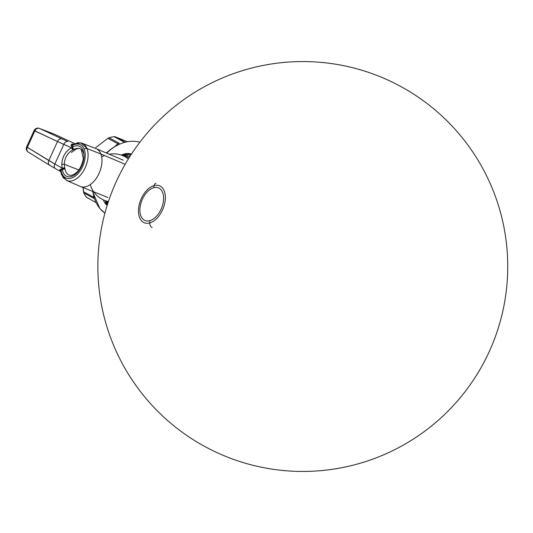 <?xml version="1.0" encoding="UTF-8"?>
<svg xmlns="http://www.w3.org/2000/svg" width="533" height="533" viewBox="0 0 533 533"><rect width="100%" height="100%" fill="white"/><g stroke="black" fill="none" stroke-linecap="round" stroke-linejoin="round"><path stroke-width="0.8" d="M106.74 153.158A39.962 31.92 -61.8 0 1 139.866 142.184A39.962 31.92 -61.8 0 0 106.74 153.158M106.467 153.044A38.429 30.694 -61.8 0 1 116.56 145.689A38.429 30.694 -61.8 0 0 106.467 153.044M104.928 213.14A39.962 31.92 -61.8 0 1 92.902 191.494A39.962 31.92 -61.8 0 0 104.928 213.14L99.818 208.503L92.482 191.327M93.841 198.349L93.841 198.349A3.071 2.458 -61.8 0 1 93.575 197.17L93.575 197.17A3.071 2.458 -61.8 0 0 93.841 198.349L83.854 192.993L83.508 191.76L93.575 197.17L93.568 196.624L93.575 197.17L83.508 191.76L83.008 187.543L83.854 192.993L93.841 198.349M87.172 197.836L86.399 197.203A36.89 29.468 -61.8 0 1 83.854 192.993A36.89 29.468 -61.8 0 0 86.399 197.203L95.847 202.5M123.982 142.011L113.995 136.655L115.015 136.741L124.909 142.051L115.015 136.741L127.074 141.598L113.995 136.655L123.982 142.011A3.071 2.458 118.2 0 1 124.849 142.064A3.071 2.458 118.2 0 0 123.982 142.011M109.025 137.767A36.89 29.468 -61.8 0 1 113.995 136.655A36.89 29.468 -61.8 0 0 109.025 137.767L119.012 143.13L109.025 137.767L107.846 138.347L109.025 137.767M119.352 143.89L119.012 143.13A3.071 2.458 -61.8 0 0 117.92 143.75L107.846 138.347L117.92 143.75A3.071 2.458 -61.8 0 1 119.012 143.13L119.352 143.89M117.573 144.703L117.92 143.75L115.708 145.676L117.92 143.75L117.573 144.703M95.767 147.574L107.846 138.347L95.767 147.574M95.86 148.54A20.494 12.292 112.4 0 1 96.087 148.627A20.494 12.292 112.4 0 1 100.864 153.997A20.494 12.292 112.4 0 1 96.993 177.236A20.494 12.292 112.4 0 1 80.47 186.523A20.494 12.292 112.4 0 1 80.236 186.43A20.494 12.292 112.4 0 0 96.886 177.402A20.494 12.292 112.4 0 0 100.864 153.997L86.986 148.574A20.174 12.099 -67.6 0 0 82.069 143.204L95.86 148.54A20.494 12.292 112.4 0 1 100.864 153.997L86.986 148.574A20.174 12.099 -67.6 0 0 82.069 143.204M125.168 164.277L100.864 153.997L125.168 164.277M73.088 144.223L72.448 145.456A18.122 10.867 112.4 0 1 84.234 149.313A2.052 1.386 158.7 0 1 86.986 148.574A20.174 12.099 -67.6 0 1 83.081 171.613A20.174 12.099 -67.6 0 1 66.698 180.5A20.174 12.099 -67.6 0 0 83.081 171.613A20.174 12.099 -67.6 0 0 86.986 148.574A2.052 1.386 158.7 0 0 84.234 149.313A18.122 10.867 112.4 0 1 77.871 173.718A18.122 10.867 112.4 0 1 61.848 173.278A18.122 10.867 112.4 0 1 61.082 170.4L62.308 169.747A2.052 1.193 -10.2 0 1 65.119 169.294A14.278 8.561 -67.6 0 0 69.27 175.184A14.278 8.561 -67.6 0 0 69.317 175.197A14.278 8.561 -67.6 0 1 69.27 175.184A14.278 8.561 -67.6 0 1 65.119 169.294L64.806 168.168L65.119 169.294A2.052 1.193 -10.2 0 0 62.308 169.747L62.148 168.954L64.806 168.168L64.68 167.755L64.806 168.168L62.148 168.954L61.781 164.211C62.288 156.722 65.506 151.245 71.442 147.781L72.808 149.926C67.498 152.911 64.66 157.688 64.3 164.271L61.781 164.211C62.288 156.722 65.506 151.245 71.442 147.781L72.715 146.915L72.448 145.456A18.122 10.867 112.4 0 1 84.234 149.313A18.122 10.867 112.4 0 1 77.871 173.718A18.122 10.867 112.4 0 1 61.848 173.278A18.122 10.867 112.4 0 1 61.082 170.4L62.308 169.747L62.148 168.954L60.982 169.141L61.082 170.4L60.982 169.141C59.396 169.561 59.37 170.42 60.922 171.726C59.37 170.42 59.396 169.561 60.982 169.141L62.148 168.954L62.154 168.168L64.68 167.755L64.3 164.271L61.781 164.211L62.154 168.168L64.68 167.755L64.3 164.271L78.857 169.967L64.3 164.271C64.66 157.688 67.498 152.911 72.808 149.926L73.194 149.766L72.808 149.926L71.442 147.781L72.028 147.281L73.194 149.766L74.22 149.32L73.194 149.766L72.028 147.281L72.715 146.915A16.323 9.787 112.4 0 1 83.874 158.261A16.323 9.787 112.4 0 1 73.321 175.703A16.323 9.787 112.4 0 1 62.308 169.747A16.323 9.787 112.4 0 0 73.321 175.703A16.323 9.787 112.4 0 0 83.874 158.261A2.052 0.7 -173.3 0 0 83.355 158.647C81.516 167.762 77.591 173.332 71.569 175.344L69.23 175.164M54.386 134.203L39.415 128.426A4.097 2.512 -68.9 0 0 39.322 128.386A4.097 2.512 -68.9 0 0 38.962 128.293M39.322 128.386L54.499 134.243L74.52 143.53L54.586 134.283L39.415 128.426A4.097 2.512 -68.9 0 0 39.322 128.386A4.097 4.097 0 0 0 34.119 130.512L34.818 130.958L27.35 147.355L48.836 160.533L57.511 141.498L71.442 147.781L63.807 144.39A4.097 2.585 -66 0 1 67.791 141.531L62.108 138.96L67.791 141.531A4.097 2.585 -66 0 0 63.807 144.39L54.859 164.024L63.807 144.39L57.511 141.498A4.097 3.278 -65.1 0 1 62.108 138.96L39.415 128.426L62.108 138.96A4.097 3.278 -65.1 0 0 57.511 141.498L34.818 130.958A4.097 3.278 -65.1 0 1 39.415 128.426A4.097 3.278 -65.1 0 0 34.818 130.958L27.35 147.355L26.65 146.901A4.097 4.097 0 0 0 28.236 152.098A4.097 3.265 -58.5 0 1 27.35 147.355L26.65 146.901L34.119 130.512L57.511 141.498L48.836 160.533A4.097 3.265 121.5 0 0 49.722 165.27L55.245 168.515A4.097 2.572 -60.4 0 1 54.859 164.024L48.836 160.533A4.097 3.265 121.5 0 0 49.722 165.277L28.236 152.098A4.097 3.265 -58.5 0 1 28.236 152.098A4.097 3.265 -58.5 0 1 27.35 147.355L54.859 164.024A4.097 2.572 -60.4 0 0 55.252 168.521A4.097 2.572 -60.4 0 1 55.245 168.515M73.108 144.216L72.448 145.456L72.715 146.915A2.052 1.326 61.7 0 0 74.22 149.32A14.278 8.561 -67.6 0 1 80.15 148.794A14.278 8.561 -67.6 0 1 84.021 155.423A14.278 8.561 -67.6 0 0 80.15 148.794A14.278 8.561 -67.6 0 0 74.22 149.32A2.052 1.326 61.7 0 1 72.715 146.915A16.323 9.787 112.4 0 1 83.874 158.261A2.052 0.7 -173.3 0 0 83.355 158.647L81.302 149.593L79.937 148.7M67.544 180.82L63.054 177.562L60.349 169.261L61.455 174.651A2.052 1.386 -21.3 0 1 61.848 173.278A2.052 1.386 -21.3 0 0 61.455 174.651L66.732 180.514M55.445 168.615A4.097 2.572 -60.4 0 1 55.252 168.521L60.609 171.559M62.154 168.168L54.859 164.024L62.154 168.168M73.487 144.15C71.462 143.89 70.782 144.57 71.442 146.182L72.028 147.281L71.442 146.182L72.448 145.456L71.442 146.182C70.782 144.57 71.462 143.89 73.487 144.15M131.438 154.084A28.689 17.209 -67.6 0 0 121.297 155.123A28.689 17.209 -67.6 0 1 131.438 154.084M103.375 199.888A28.689 17.209 -67.6 0 0 107.146 205.485A28.689 17.209 -67.6 0 1 103.375 199.888M125.901 157.262L126.508 155.956L125.455 154.99L125.761 154.603L125.468 155.396L126.508 155.956L125.901 157.262L126.508 155.956L125.455 154.99L126.334 154.463L126.901 154.876L126.641 154.084L125.795 154.19L125.188 154.95L125.295 155.829L126.194 156.129L126.088 156.695L124.989 156.742M123.696 156.089L124.202 155.936L123.696 156.089L124.202 155.936L124.316 154.83L122.87 155.27L122.91 154.856L124.649 154.33L124.429 156.449M122.87 155.27L122.91 154.856L124.649 154.33L122.91 154.856L122.87 155.27L124.316 154.83L122.87 155.27M124.202 155.936L124.316 154.83L124.202 155.936M128 154.177L129.026 154.117L129.272 154.856L128.773 156.622L127.88 157.342L127.081 156.769L127.574 154.717L128.819 154.024L129.272 154.856L128.606 156.895L127.32 157.222L127.127 156.122L127.74 154.443L129.026 154.117L129.219 155.216L128.606 156.895L127.32 157.222L127.127 156.122L128 154.177M107.346 201.314L105.974 202.793L107.346 201.314L105.974 202.793L105.634 202.094L106.24 200.994M105.967 200.908L105.334 202.367L105.761 203.186L106.447 202.993L107.626 201.387M107.893 203.153L108.166 201.787L107.893 203.153L108.166 201.787L106.467 204.192L108.032 201.487M106.667 204.372L108.166 201.787L106.667 204.372M130.905 154.91L130.005 154.63L130.905 154.91L130.005 154.63L130.165 154.217L131.151 154.523M130.005 154.63L130.165 154.217L130.005 154.63M153.684 187.729A17.636 10.573 -67.6 0 0 140.352 205.511A17.636 10.573 -67.6 0 0 147.128 220.982A17.636 10.573 -67.6 0 0 149.82 220.675A17.636 10.573 -67.6 0 0 162.259 206.278A17.636 10.573 -67.6 0 0 160.3 189.042A17.636 10.573 -67.6 0 0 153.684 187.729A17.636 10.573 -67.6 0 0 140.046 207.484A17.636 10.573 -67.6 0 0 149.82 220.675A204.945 148.441 74.3 0 0 149.726 222.941A19.988 11.986 112.4 0 1 138.64 207.99A19.988 11.986 112.4 0 1 154.104 185.597A204.945 148.441 74.3 0 0 153.684 187.729A17.636 10.573 -67.6 0 1 163.458 200.921A17.636 10.573 -67.6 0 1 149.82 220.675A204.945 148.441 74.3 0 0 149.726 222.941A19.988 11.986 112.4 0 1 138.64 207.99A19.988 11.986 112.4 0 1 154.104 185.597A19.988 11.986 112.4 0 1 165.183 200.548A19.988 11.986 112.4 0 1 149.726 222.941A4.097 2.971 74.3 0 0 152.105 227.531A4.097 2.971 74.3 0 1 149.726 222.941A19.988 11.986 112.4 0 0 165.183 200.548A19.988 11.986 112.4 0 0 154.104 185.597A204.945 148.441 74.3 0 0 153.684 187.729M155.969 183.272A4.097 2.971 74.3 0 0 154.104 185.597A4.097 2.971 74.3 0 1 155.969 183.272M106.18 152.918L116.674 145.156M96.087 148.627L123.256 160.173M107.879 197.476L80.47 186.523M66.698 180.5L80.243 186.43M78.844 148.441L76.685 148.707L71.402 152.458M60.969 171.753L60.589 171.466M87.485 148.767L80.576 142.777L71.136 145.489L77.831 142.664L82.129 143.224M104.535 155.549A24.145 24.145 0 0 0 101.67 156.922M90.27 184.578A24.145 24.145 0 0 0 108.412 201.574A24.145 24.145 0 0 1 93.715 191.82M128.353 158.941A24.145 24.145 0 0 0 109.218 154.21A24.145 24.145 0 0 1 128.353 158.941M99.251 242.648A204.945 204.945 0 0 0 383.92 454.709A204.945 204.945 0 0 0 425.234 102.149A204.945 204.945 0 0 0 99.251 242.648M506.35 290.352A204.945 204.945 0 0 0 221.681 78.291A204.945 204.945 0 0 0 180.367 430.851A204.945 204.945 0 0 0 506.35 290.352"/></g></svg>
